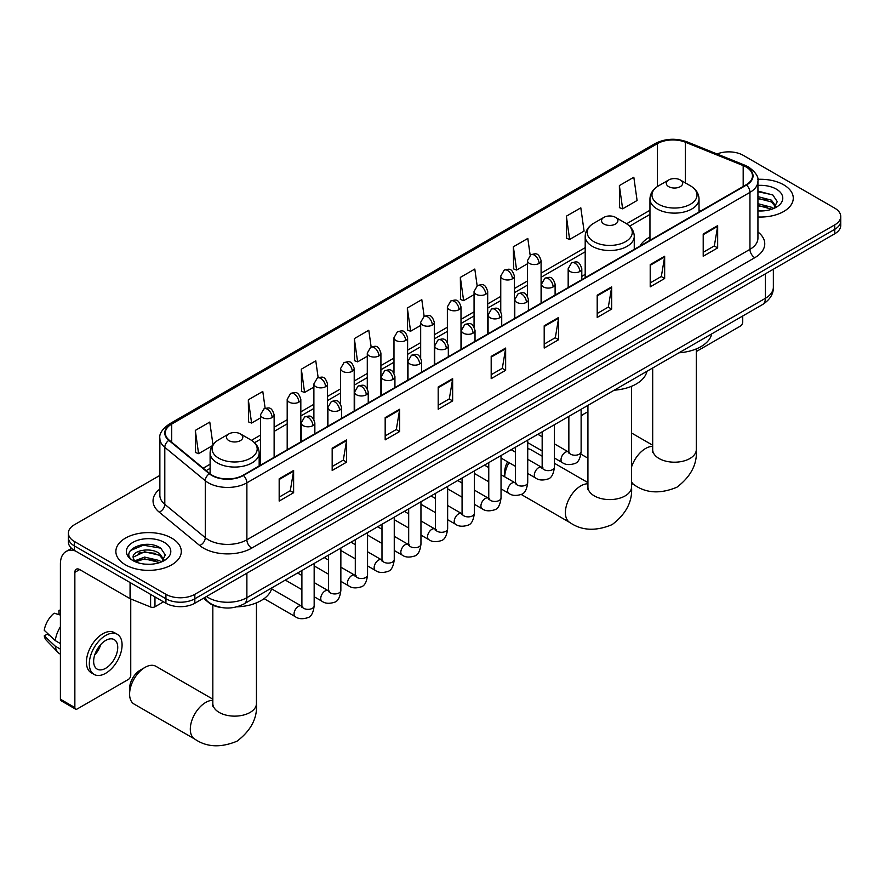 <?xml version="1.0" encoding="UTF-8"?>
<svg xmlns="http://www.w3.org/2000/svg" width="885" height="885" viewBox="0 0 885 885"><rect width="100%" height="100%" fill="white"/><g stroke="black" fill="none" stroke-linecap="round" stroke-linejoin="round"><path stroke-width="1.33" d="M585.195 274.383A36.119 20.853 0 0 0 581.799 276.463M649.955 236.992A36.119 20.853 0 0 0 640.043 246.041M221.869 607.586A20.444 11.804 180 0 1 208.937 602.762L203.473 598.249M159.864 475.411L74.373 524.772A20.444 11.804 0 0 0 68.388 533.113L68.388 542.018A20.444 11.804 0 0 0 74.373 550.37L165.926 603.227A20.444 11.804 0 0 0 194.844 603.227L834.765 233.773A20.444 11.804 0 0 0 840.75 225.421L840.75 220.973A20.444 11.804 0 0 1 834.765 229.315A20.444 11.804 0 0 0 840.75 220.973L840.75 216.526A20.444 11.804 0 0 0 834.765 208.174L743.212 155.317A20.444 11.804 0 0 0 717.06 153.979M68.388 533.113A20.444 11.804 0 0 0 74.373 541.465L165.926 594.322A20.444 11.804 0 0 0 194.844 594.322L194.844 598.769L834.765 229.315L194.844 598.769A20.444 11.804 0 0 1 165.926 598.769A20.444 11.804 0 0 0 194.844 598.769L194.844 603.227M74.373 541.465L74.373 545.912L165.926 598.769L74.373 545.912A20.444 11.804 0 0 1 68.388 537.571A20.444 11.804 0 0 0 74.373 545.912L74.373 550.37M783.679 184.81A32.712 18.884 0 0 0 757.803 179.345A32.712 18.884 0 0 1 783.679 184.81A32.712 18.884 0 0 1 793.27 198.163A32.712 18.884 0 0 0 783.679 184.81M171.712 538.124A32.712 18.884 0 0 0 136.069 534.031A32.712 18.884 0 0 0 115.869 551.477A32.712 18.884 0 0 0 125.449 564.829A32.712 18.884 0 0 0 161.103 568.922A32.712 18.884 0 0 0 181.292 551.477A32.712 18.884 0 0 0 171.712 538.124A32.712 18.884 0 0 0 136.069 534.031A32.712 18.884 0 0 0 115.869 551.477A32.712 18.884 0 0 0 125.449 564.829A32.712 18.884 0 0 0 161.103 568.922A32.712 18.884 0 0 0 181.292 551.477A32.712 18.884 0 0 0 171.712 538.124M746.099 167A21.804 12.589 180 0 1 752.482 175.905A21.804 12.589 180 0 1 746.099 184.81L243.032 475.256A21.804 12.589 180 0 1 209.745 473.575L169.256 440.188A21.804 12.589 180 0 1 165.318 432.964A21.804 12.589 180 0 1 171.701 424.07L657.444 143.624A21.804 12.589 180 0 1 685.366 142.22L743.19 165.595A21.804 12.589 180 0 1 746.099 167M746.486 166.778A22.357 12.91 0 0 0 743.5 165.329L685.687 141.954A22.357 12.91 0 0 0 657.057 143.403L171.314 423.838A22.357 12.91 0 0 0 168.814 440.365L209.302 473.752A22.357 12.91 0 0 0 243.408 475.477L746.486 185.031A22.357 12.91 0 0 0 746.486 166.778M279.173 478.807L279.173 501.065L293.621 492.724L293.621 470.466L279.173 478.807M279.173 497.116L290.302 490.688L293.566 471.207A5.454 3.153 -120 0 0 293.621 470.466M290.203 490.744L293.621 492.724M332.174 448.208L332.174 470.466L346.632 462.125L346.632 439.867L332.174 448.208M332.174 466.517L343.303 460.089L346.566 440.608A5.454 3.153 -120 0 0 346.632 439.867M343.214 460.145L346.632 462.125M385.174 417.609L385.174 439.867L399.633 431.515L399.633 409.257L385.174 417.609M385.174 435.918L396.314 429.49L399.577 409.998A5.454 3.153 -120 0 0 399.633 409.257M396.214 429.546L399.633 431.515M438.186 387.01L438.186 409.257L452.644 400.916L452.644 378.658L438.186 387.01M438.186 405.308L449.315 398.881L452.578 379.399A5.454 3.153 -120 0 0 452.644 378.658M449.226 398.936L452.644 400.916M703.21 233.994L703.21 256.252L717.669 247.9L717.669 225.642L703.21 233.994M703.21 252.302L714.35 245.875L717.613 226.383A5.454 3.153 -120 0 0 717.669 225.642M714.25 245.93L717.669 247.9M650.209 264.593L650.209 286.851L664.657 278.51L664.657 256.252L650.209 264.593M650.209 282.901L661.338 276.474L664.602 256.993A5.454 3.153 -120 0 0 664.657 256.252M661.239 276.529L664.657 278.51M597.198 295.203L597.198 317.449L611.657 309.108L611.657 286.851L597.198 295.203M597.198 313.5L608.338 307.073L611.601 287.592A5.454 3.153 -120 0 0 611.657 286.851M608.238 307.139L611.657 309.108M544.198 325.802L544.198 348.059L558.656 339.707L558.656 317.449L544.198 325.802M544.198 344.11L555.326 337.683L558.59 318.191A5.454 3.153 -120 0 0 558.656 317.449M555.227 337.738L558.656 339.707M491.186 356.401L491.186 378.658L505.645 370.317L505.645 348.059L491.186 356.401M491.186 374.709L502.326 368.282L505.589 348.801A5.454 3.153 -120 0 0 505.645 348.059M502.226 368.337L505.645 370.317M757.936 216.98A32.712 18.884 0 0 0 793.27 198.163A32.712 18.884 0 0 1 757.936 216.98M194.844 594.322L834.765 224.867A20.444 11.804 0 0 0 840.75 216.526M318.146 377.63L315.79 360.859L301.331 369.2L301.564 391.325M265.146 408.306L262.79 391.458L248.331 399.799L248.563 421.924M212.964 444.724L209.778 422.056L195.32 430.409L195.552 452.523M477.148 285.767L474.802 269.051L460.355 277.392L460.587 299.517M530.159 255.201L527.814 238.441L513.355 246.793L513.588 268.907M566.367 216.183L569.63 239.448L584.078 231.096L580.814 207.842L566.367 216.183L566.599 238.308M619.367 185.584L622.631 208.838L637.089 200.497L633.826 177.243L619.367 185.584L619.6 207.709M371.147 346.975L368.791 330.249L354.343 338.601L354.575 360.715M424.147 316.354L421.802 299.65L407.343 307.991L407.576 330.116M407.343 307.991L410.607 331.244L420.674 325.437M410.607 331.244L407.343 330.028M460.355 277.392L463.618 300.646L474.061 294.616M463.618 300.646L460.355 299.429M513.355 246.793L516.619 270.047L527.449 263.785M516.619 270.047L513.355 268.83M569.63 239.448L566.367 238.22M622.631 208.838L619.367 207.621M354.343 338.601L357.606 361.854L367.286 356.268M357.606 361.854L354.343 360.637M301.331 369.2L304.595 392.453L313.887 387.088M304.595 392.453L301.331 391.236M248.331 399.799L251.594 423.052L260.5 417.919M251.594 423.052L248.331 421.835M195.32 430.409L198.583 453.662L212.223 445.786M198.583 453.662L195.32 452.445M757.936 210.752L761.996 210.962M757.936 203.683L771.443 207.245L773.247 208.683M757.936 205.453L771.764 209.236M757.936 196.625L771.443 200.176L775.868 206.293M757.936 198.384L771.443 201.946L775.514 206.747M757.936 210.895A22.213 12.821 0 0 0 776.267 207.234A22.213 12.821 0 0 0 776.267 189.091A22.213 12.821 0 0 0 757.936 185.419M773.767 208.473L777.251 201.636L772.848 194.999L757.936 191.038M757.936 191.724L772.55 194.8M757.936 198.782L767.627 199.999M757.936 205.851L767.627 207.068M696.296 351.544L740.314 326.134A3.407 1.969 120 0 0 742.725 321.963L742.725 316M587.928 412.023A21.804 12.589 120 0 0 584.863 413.439L581.124 415.596L584.863 413.439A21.804 12.589 120 0 0 581.124 416.138M668.706 186.647A8.175 4.724 0 0 0 680.277 186.647A8.175 4.724 0 0 0 680.277 179.965L690.433 185.828A22.534 13.009 0 0 1 690.433 204.225A22.534 13.009 0 0 1 658.562 204.225A22.534 13.009 0 0 1 658.562 185.828C653.008 189.125 650.143 193.505 649.955 198.959A24.537 14.16 0 0 0 657.146 208.982A24.537 14.16 0 0 0 683.884 212.046A24.537 14.16 0 0 0 699.028 198.959C698.84 193.505 695.975 189.125 690.433 185.828L680.277 179.965A8.175 4.724 0 0 0 668.706 179.965A8.175 4.724 0 0 0 668.706 186.647M678.994 352.794A37.48 21.638 0 0 0 711.706 333.91M509.03 462.645A21.804 12.589 120 0 0 504.693 476.805L504.682 471.97A14.99 8.651 -60 0 1 507.614 461.826M603.946 224.038A8.175 4.724 0 0 0 615.506 224.038A8.175 4.724 0 0 0 615.517 217.356L625.662 223.219A22.534 13.009 0 0 1 625.662 241.616A22.534 13.009 0 0 1 593.791 241.616A22.534 13.009 0 0 1 593.791 223.219C588.248 226.516 585.383 230.897 585.195 236.35A24.537 14.16 0 0 0 592.386 246.373A24.537 14.16 0 0 0 619.113 249.437A24.537 14.16 0 0 0 634.257 236.35C634.08 230.897 631.215 226.516 625.662 223.219L615.517 217.356A8.175 4.724 0 0 0 603.946 217.356A8.175 4.724 0 0 0 603.946 224.038M614.234 390.185A37.48 21.638 0 0 0 646.935 371.302M542.162 456.184L531 449.746A21.804 12.589 120 0 0 527.726 448.75M129.597 694.094L129.597 688.53A14.99 8.651 -60 0 1 140.195 670.166L145.018 667.378A21.804 12.589 120 0 0 129.597 694.094A21.804 12.589 120 0 0 134.111 704.073L194.833 739.13A21.804 12.589 -60 0 1 191.481 721.651A21.804 12.589 -60 0 1 205.729 702.436A21.804 12.589 -60 0 1 212.831 700.334M228.861 440.586A8.175 4.724 0 0 0 240.421 440.586A8.175 4.724 0 0 0 240.421 433.904L250.577 439.768A22.534 13.009 0 0 1 250.577 458.176A22.534 13.009 0 0 1 218.706 458.176A22.534 13.009 0 0 1 218.706 439.768C213.152 443.064 210.287 447.445 210.11 452.91A24.537 14.16 0 0 0 217.301 462.921A24.537 14.16 0 0 0 244.028 465.997A24.537 14.16 0 0 0 259.172 452.91C258.995 447.445 256.13 443.064 250.577 439.768L240.421 433.904A8.175 4.724 0 0 0 228.861 433.904A8.175 4.724 0 0 0 228.861 440.586M236.793 606.856A37.48 21.638 0 0 0 271.85 587.861M212.831 699.161L155.915 666.305A21.804 12.589 120 0 0 145.018 667.378L140.195 670.166M154.964 596.899L154.964 606.778L163.515 601.833M75.391 550.957A27.258 15.742 -120 0 0 66.043 551.521A27.258 15.742 -120 0 0 60.401 563.999L60.401 699.205L74.86 707.558L74.86 572.341A6.814 3.938 60 0 1 76.265 569.221A6.814 3.938 60 0 1 79.672 569.564L130.062 598.658L130.062 582.518M74.86 707.558A3.407 1.969 120 0 0 75.557 709.117L61.109 700.765A3.407 1.969 -60 0 1 60.401 699.205M75.557 709.117A3.407 1.969 120 0 0 77.261 708.94L128.347 679.459A3.407 1.969 120 0 0 130.748 675.288L130.748 598.968M154.964 606.778A3.407 1.969 180 0 1 150.605 606.999L130.515 598.868A3.407 1.969 180 0 1 130.062 598.658M105.691 668.275A17.036 9.835 120 0 0 116.82 653.263A17.036 9.835 120 0 0 114.209 639.612A17.036 9.835 120 0 0 105.691 640.452A17.036 9.835 120 0 0 94.562 655.464A17.036 9.835 120 0 0 97.173 669.115A17.036 9.835 120 0 0 105.691 668.275M94.684 655.066A17.036 9.835 120 0 0 100.802 644.479M60.401 610.838L58.952 610.396L58.952 613.814L60.401 614.655M117.285 634.291L114.386 632.631A23.165 13.375 120 0 0 102.804 633.771A23.165 13.375 120 0 0 87.67 654.192A23.165 13.375 120 0 0 91.221 672.755L94.109 674.425A23.165 13.375 120 0 0 105.691 673.275A23.165 13.375 120 0 0 120.836 652.864A23.165 13.375 120 0 0 117.285 634.291A23.165 13.375 120 0 0 105.691 635.441A23.165 13.375 120 0 0 90.558 655.862A23.165 13.375 120 0 0 94.109 674.425M60.401 626.768A22.49 12.987 120 0 0 55.279 640.618L44.25 630.297A17.722 10.233 120 0 1 54.14 613.183L60.401 615.075M60.401 643.583L55.279 640.618M50.213 635.884L47.215 634.158L44.25 635.861L55.279 646.183L60.401 649.136M55.279 646.183A22.49 12.987 120 0 0 58.056 652.466A22.49 12.987 120 0 0 59.76 653.805L60.401 654.181M60.401 609.997A17.722 10.233 120 0 0 58.952 610.396M44.25 635.861A17.722 10.233 120 0 0 46.341 640.275L58.056 652.466M144.886 564.132L150.03 564.276M134.675 560.869L144.598 557.085L159.477 560.559L161.269 562.008M135.593 561.82L144.598 558.855L159.798 562.55M134.83 561.555L133.237 557.827A15.399 8.894 0 0 0 135.726 561.942M163.891 559.608L159.477 553.501C150.229 546.598 131.201 550.857 133.237 557.827L133.181 557.141M133.281 558.037L133.701 556.897L144.598 551.786L159.477 555.26L163.548 560.072M161.8 561.787L165.285 554.95L160.882 548.324C145.295 537.118 117.594 551.886 133.591 560.935L134.376 561.422M164.289 542.405A22.213 12.821 0 0 0 132.872 542.405A22.213 12.821 0 0 0 132.872 560.548A22.213 12.821 0 0 0 164.289 560.548A22.213 12.821 0 0 0 164.289 542.405M130.338 550.547L143.381 545.193L160.572 548.125M138.491 553.147L143.381 552.262L155.66 553.313M138.491 560.216L143.381 559.331L155.66 560.382M206.504 596.49A27.258 15.742 0 0 0 208.329 597.663A27.258 15.742 0 0 0 246.882 597.663L765.37 298.311A27.258 15.742 0 0 0 773.357 287.183C773.556 293.953 769.95 299.738 762.549 304.551L244.061 603.902A13.629 7.865 60 0 0 246.882 597.663L246.882 573.181M765.37 273.83L765.37 298.311A13.629 7.865 60 0 1 762.549 304.551M205.397 597.132A13.629 9.115 129.5 0 0 207.776 601.568L203.638 598.149M834.765 233.773L834.765 224.867M165.926 603.227L165.926 594.322M757.936 231.981A34.072 19.669 180 0 1 754.772 257.701L251.705 548.136A6.814 3.938 60 0 1 246.882 539.795L749.949 249.349A27.258 15.742 0 0 0 757.936 238.22L757.936 181.248A27.258 15.742 180 0 1 749.949 192.377A6.814 3.938 -120 0 0 746.486 185.031M251.705 548.136A34.072 19.669 180 0 1 203.517 548.136A34.072 19.669 180 0 1 199.7 545.514L159.211 512.138A34.072 19.669 180 0 1 159.864 489.051M208.329 539.795A27.258 15.742 0 0 0 246.882 539.795L246.882 482.823A27.258 15.742 180 0 1 205.276 480.721L164.798 447.334A27.258 15.742 180 0 1 159.864 438.307L159.864 495.29A27.258 15.742 0 0 0 164.798 504.317L205.276 537.693A27.258 15.742 0 0 0 208.329 539.795M757.936 181.248C758.843 176.989 755.713 172.243 748.544 167L744.96 165.263A6.814 3.186 112 0 0 743.5 165.329M744.96 165.263L687.136 141.888C675.852 137.894 665.144 138.469 655 143.624A6.814 3.938 60 0 1 657.057 143.403M171.314 423.838A6.814 3.938 -120 0 0 169.256 424.059C162.187 429.148 159.057 433.893 159.864 438.307M168.814 440.365A6.814 4.558 129.5 0 0 164.798 447.334L164.798 504.317A6.814 4.558 -50.5 0 1 159.211 512.138M687.136 141.888A6.814 3.186 112 0 0 685.687 141.954M209.302 473.752A6.814 4.558 129.5 0 0 205.276 480.721L205.276 537.693A6.814 4.558 -50.5 0 1 199.7 545.514M243.408 475.477A6.814 3.938 60 0 1 246.882 482.823L749.949 192.377L749.949 249.349A6.814 3.938 60 0 0 754.772 257.701M171.701 424.07L171.701 442.201M743.19 165.595L743.19 186.492M685.366 142.22L685.366 182.907M700.986 210.851L699.028 210.055M657.444 143.624L657.444 186.514M649.955 210.265L626.569 223.772M585.195 247.656L541.089 273.122M527.449 280.999L514.384 288.532M500.755 296.409L487.69 303.953M474.061 311.819L460.997 319.363M447.367 327.229L434.303 334.773M420.674 342.639L407.609 350.183M393.98 358.06L380.915 365.605M367.286 373.47L354.21 381.015M340.581 388.88L327.516 396.425M313.887 404.29L300.823 411.835M287.194 419.711L274.129 427.245M260.5 435.121L251.484 440.321M210.11 464.205L203.218 468.187M491.186 357.109L505.589 348.801M544.198 326.51L558.59 318.191M597.198 295.9L611.601 287.592M650.209 265.301L664.602 256.993M703.21 234.702L717.613 226.383M438.186 387.707L452.578 379.399M385.174 418.317L399.577 409.998M332.174 448.916L346.566 440.608M279.173 479.515L293.566 471.207M696.296 348.911L696.296 449.602A21.804 12.589 180 0 1 689.913 458.507A21.804 12.589 180 0 1 659.071 458.507A21.804 12.589 180 0 1 652.688 449.602L652.4 452.18M631.536 467.059A21.804 12.589 -60 0 1 645.585 448.496A21.804 12.589 -60 0 1 652.688 446.394M696.296 449.602C697.424 463.95 690.964 476.484 676.925 487.204C660.619 494.007 646.537 493.332 634.678 485.179A21.804 12.589 -60 0 1 631.536 481.761M631.536 386.302L631.536 486.993A21.804 12.589 180 0 1 625.153 495.899A21.804 12.589 180 0 1 594.311 495.899A21.804 12.589 180 0 1 587.928 486.993L587.64 489.571M631.536 486.993C632.664 501.341 626.204 513.875 612.166 524.595C595.859 531.398 581.777 530.723 569.918 522.57A21.804 12.589 -60 0 1 566.566 505.103A21.804 12.589 -60 0 1 580.814 485.887A21.804 12.589 -60 0 1 587.928 483.785M256.451 602.851L256.451 703.553A21.804 12.589 180 0 1 250.068 712.447A21.804 12.589 180 0 1 219.226 712.447A21.804 12.589 180 0 1 212.831 703.553L212.555 706.119M579.808 271.518A6.814 3.938 0 0 0 581.799 268.741C579.033 260.002 576.345 261.739 571.577 262.834A6.814 3.938 60 0 1 574.984 263.177A6.814 3.938 -120 0 1 579.808 271.518A6.814 3.938 0 0 1 570.172 271.518A6.814 3.938 0 0 1 568.17 268.741L571.577 262.834M554.419 458.032L562.285 462.567A6.129 3.54 -60 0 1 561.344 457.656A6.129 3.54 -60 0 1 565.349 452.246A6.129 3.54 -60 0 1 565.626 452.102A6.129 3.54 -60 0 1 568.413 451.947L554.419 443.861M569.21 452.556L568.657 453.009L568.856 451.693A6.129 3.54 -0 0 0 570.648 454.193A6.129 3.54 -0 0 0 579.044 454.348A6.129 3.54 -0 0 0 581.124 451.693C580.283 458.817 578.071 462.789 574.498 463.629C569.376 465.178 565.305 464.835 562.285 462.567M553.114 286.939A6.814 3.938 0 0 0 555.105 284.151C552.34 275.412 549.651 277.149 544.883 278.255A6.814 3.938 60 0 1 548.291 278.587A6.814 3.938 -120 0 1 553.114 286.939A6.814 3.938 0 0 1 543.467 286.939A6.814 3.938 0 0 1 541.476 284.151L544.883 278.255M527.726 473.442L535.591 477.977A6.129 3.54 -60 0 1 534.651 473.066A6.129 3.54 -60 0 1 538.655 467.656A6.129 3.54 -60 0 1 538.932 467.512A6.129 3.54 -60 0 1 541.72 467.357L527.726 459.282M542.505 467.977L541.963 468.43L542.162 467.103A6.129 3.54 -0 0 0 543.954 469.603A6.129 3.54 -0 0 0 552.351 469.758A6.129 3.54 -0 0 0 554.419 467.103C553.579 474.227 551.377 478.199 547.804 479.039C542.682 480.599 538.611 480.245 535.591 477.977M526.409 302.349A6.814 3.938 0 0 0 528.411 299.561C525.646 290.822 522.958 292.57 518.19 293.665A6.814 3.938 60 0 1 521.597 293.997A6.814 3.938 -120 0 1 526.409 302.349A6.814 3.938 0 0 1 516.774 302.349A6.814 3.938 0 0 1 514.782 299.561L518.19 293.665M501.032 488.852L508.897 493.387A6.129 3.54 -60 0 1 507.957 488.476A6.129 3.54 -60 0 1 511.961 483.066A6.129 3.54 -60 0 1 512.227 482.922A6.129 3.54 -60 0 1 515.026 482.767L501.032 474.692M515.811 483.387L515.269 483.841L515.457 482.513A6.129 3.54 -0 0 0 517.26 485.013A6.129 3.54 -0 0 0 525.657 485.168A6.129 3.54 -0 0 0 527.726 482.513C526.885 489.637 524.683 493.62 521.11 494.449C515.988 496.009 511.917 495.655 508.897 493.387M499.715 317.759A6.814 3.938 0 0 0 501.718 314.983C498.952 306.232 496.264 307.98 491.496 309.075A6.814 3.938 60 0 1 494.903 309.418A6.814 3.938 -120 0 1 499.715 317.759A6.814 3.938 0 0 1 490.08 317.759A6.814 3.938 0 0 1 488.089 314.983L491.496 309.075M474.338 504.262L482.192 508.798A6.129 3.54 -60 0 1 481.252 503.886A6.129 3.54 -60 0 1 485.268 498.487A6.129 3.54 -60 0 1 485.533 498.332A6.129 3.54 -60 0 1 488.332 498.178L474.338 490.102M489.117 498.797L488.575 499.251L488.763 497.923A6.129 3.54 -0 0 0 490.567 500.434A6.129 3.54 -0 0 0 498.952 500.578A6.129 3.54 -0 0 0 501.032 497.923C500.191 505.047 497.99 509.03 494.416 509.86C489.294 511.419 485.223 511.065 482.192 508.798M473.021 333.169A6.814 3.938 0 0 0 475.024 330.393C472.258 321.653 469.57 323.39 464.802 324.485A6.814 3.938 60 0 1 468.209 324.828A6.814 3.938 -120 0 1 473.021 333.169A6.814 3.938 0 0 1 463.386 333.169A6.814 3.938 0 0 1 461.395 330.393L464.802 324.485M447.644 519.683L455.498 524.219A6.129 3.54 -60 0 1 454.558 519.296A6.129 3.54 -60 0 1 458.563 513.897A6.129 3.54 -60 0 1 458.839 513.754A6.129 3.54 -60 0 1 461.638 513.588L447.644 505.512M462.424 514.207L461.87 514.661L462.07 513.344A6.129 3.54 -0 0 0 463.873 515.844A6.129 3.54 -0 0 0 472.258 515.999A6.129 3.54 -0 0 0 474.338 513.344C473.497 520.457 471.296 524.44 467.722 525.27C462.601 526.829 458.519 526.475 455.498 524.219M446.328 348.579A6.814 3.938 0 0 0 448.319 345.803C445.553 337.063 442.865 338.8 438.097 339.906A6.814 3.938 60 0 1 441.504 340.238A6.814 3.938 -120 0 1 446.328 348.579A6.814 3.938 0 0 1 436.692 348.579A6.814 3.938 0 0 1 434.69 345.803L438.097 339.906M420.95 535.093L428.805 539.629A6.129 3.54 -60 0 1 427.864 534.717A6.129 3.54 -60 0 1 431.869 529.307A6.129 3.54 -60 0 1 432.145 529.164A6.129 3.54 -60 0 1 434.933 529.009L420.95 520.922M435.73 529.628L435.177 530.082L435.376 528.754A6.129 3.54 -0 0 0 437.168 531.254A6.129 3.54 -0 0 0 445.564 531.409A6.129 3.54 -0 0 0 447.644 528.754C446.803 535.879 444.591 539.85 441.029 540.691C435.896 542.251 431.825 541.897 428.805 539.629M419.634 364A6.814 3.938 0 0 0 421.625 361.213C418.859 352.473 416.171 354.21 411.403 355.316A6.814 3.938 60 0 1 414.811 355.648A6.814 3.938 -120 0 1 419.634 364A6.814 3.938 0 0 1 409.998 364A6.814 3.938 0 0 1 407.996 361.213L411.403 355.316M394.256 550.503L402.111 555.039A6.129 3.54 -60 0 1 401.17 550.127A6.129 3.54 -60 0 1 405.175 544.717A6.129 3.54 -60 0 1 405.452 544.574A6.129 3.54 -60 0 1 408.239 544.419L394.256 536.343M409.036 545.038L408.483 545.492L408.682 544.164A6.129 3.54 -0 0 0 410.474 546.664A6.129 3.54 -0 0 0 418.87 546.819A6.129 3.54 -0 0 0 420.95 544.164C420.109 551.289 417.897 555.26 414.335 556.101C409.202 557.661 405.131 557.307 402.111 555.039M392.94 379.411A6.814 3.938 0 0 0 394.931 376.623C392.166 367.883 389.477 369.631 384.709 370.726A6.814 3.938 60 0 1 388.117 371.058A6.814 3.938 -120 0 1 392.94 379.411A6.814 3.938 0 0 1 383.305 379.411A6.814 3.938 0 0 1 381.302 376.623L384.709 370.726M367.552 565.913L375.417 570.449A6.129 3.54 -60 0 1 374.477 565.537A6.129 3.54 -60 0 1 378.481 560.139A6.129 3.54 -60 0 1 378.758 559.984A6.129 3.54 -60 0 1 381.546 559.829L367.552 551.753M382.342 560.448L381.789 560.902L381.988 559.574A6.129 3.54 -0 0 0 383.78 562.086A6.129 3.54 -0 0 0 392.177 562.229A6.129 3.54 -0 0 0 394.256 559.574C393.416 566.699 391.203 570.681 387.63 571.511C382.508 573.071 378.437 572.717 375.417 570.449M366.246 394.821A6.814 3.938 0 0 0 368.237 392.044C365.472 383.293 362.784 385.041 358.016 386.137A6.814 3.938 60 0 1 361.423 386.479A6.814 3.938 -120 0 1 366.246 394.821A6.814 3.938 0 0 1 356.6 394.821A6.814 3.938 0 0 1 354.608 392.044L358.016 386.137M340.858 581.323L348.723 585.87A6.129 3.54 -60 0 1 347.783 580.947A6.129 3.54 -60 0 1 351.787 575.549A6.129 3.54 -60 0 1 352.053 575.394A6.129 3.54 -60 0 1 354.852 575.239L340.858 567.163M355.637 575.858L355.095 576.312L355.294 574.984A6.129 3.54 -0 0 0 357.086 577.496A6.129 3.54 -0 0 0 365.483 577.651A6.129 3.54 -0 0 0 367.552 574.984C366.711 582.109 364.509 586.091 360.936 586.921C355.814 588.481 351.743 588.127 348.723 585.87M339.541 410.231A6.814 3.938 0 0 0 341.544 407.454C338.778 398.715 336.09 400.451 331.322 401.547A6.814 3.938 60 0 1 334.729 401.89A6.814 3.938 -120 0 1 339.541 410.231A6.814 3.938 0 0 1 329.906 410.231A6.814 3.938 0 0 1 327.915 407.454L331.322 401.547M314.164 596.744L322.018 601.28A6.129 3.54 -60 0 1 321.078 596.368A6.129 3.54 -60 0 1 325.094 590.959A6.129 3.54 -60 0 1 325.359 590.815A6.129 3.54 -60 0 1 328.158 590.66L314.164 582.573M328.943 591.269L328.401 591.722L328.589 590.406A6.129 3.54 -0 0 0 330.393 592.906A6.129 3.54 -0 0 0 338.778 593.061A6.129 3.54 -0 0 0 340.858 590.406C340.017 597.519 337.816 601.501 334.242 602.331C329.12 603.891 325.049 603.537 322.018 601.28M312.848 425.652A6.814 3.938 0 0 0 314.85 422.864C312.084 414.125 309.396 415.861 304.628 416.968A6.814 3.938 60 0 1 308.035 417.3A6.814 3.938 -120 0 1 312.848 425.652A6.814 3.938 0 0 1 303.212 425.652A6.814 3.938 0 0 1 301.221 422.864L304.628 416.968M264.084 598.647L295.324 616.69A6.129 3.54 -60 0 1 294.384 611.778A6.129 3.54 -60 0 1 298.4 606.369A6.129 3.54 -60 0 1 298.665 606.225A6.129 3.54 -60 0 1 301.464 606.07L271.606 588.835M302.25 606.69L301.697 607.143L301.896 605.816A6.129 3.54 -0 0 0 303.699 608.316A6.129 3.54 -0 0 0 312.084 608.471A6.129 3.54 -0 0 0 314.164 605.816C313.323 612.94 311.122 616.911 307.549 617.752C302.427 619.312 298.345 618.958 295.324 616.69M539.087 263.431A6.814 3.938 0 0 0 541.089 260.644C538.323 251.904 535.635 253.641 530.856 254.747A6.814 3.938 60 0 1 534.274 255.079A6.814 3.938 -120 0 1 539.087 263.431A6.814 3.938 0 0 1 529.451 263.431A6.814 3.938 0 0 1 527.449 260.644L530.856 254.747M512.393 278.841A6.814 3.938 0 0 0 514.384 276.054C511.618 267.314 508.93 269.051 504.162 270.157A6.814 3.938 60 0 1 507.57 270.489A6.814 3.938 -120 0 1 512.393 278.841A6.814 3.938 0 0 1 502.757 278.841A6.814 3.938 0 0 1 500.755 276.054L504.162 270.157M485.699 294.251A6.814 3.938 0 0 0 487.69 291.475C484.925 282.724 482.236 284.472 477.469 285.567A6.814 3.938 60 0 1 480.876 285.91A6.814 3.938 -120 0 1 485.699 294.251A6.814 3.938 0 0 1 476.064 294.251A6.814 3.938 0 0 1 474.061 291.475L477.469 285.567M459.005 309.661A6.814 3.938 0 0 0 460.997 306.885C458.231 298.145 455.543 299.882 450.775 300.977A6.814 3.938 60 0 1 454.182 301.32A6.814 3.938 -120 0 1 459.005 309.661A6.814 3.938 0 0 1 449.359 309.661A6.814 3.938 0 0 1 447.367 306.885L450.775 300.977M432.3 325.072A6.814 3.938 0 0 0 434.303 322.295C431.537 313.555 428.849 315.292 424.081 316.387A6.814 3.938 60 0 1 427.488 316.73A6.814 3.938 -120 0 1 432.3 325.072A6.814 3.938 0 0 1 422.665 325.072A6.814 3.938 0 0 1 420.674 322.295L424.081 316.387M405.607 340.493A6.814 3.938 0 0 0 407.609 337.705C404.843 328.966 402.155 330.702 397.387 331.809A6.814 3.938 60 0 1 400.794 332.14A6.814 3.938 -120 0 1 405.607 340.493A6.814 3.938 0 0 1 395.971 340.493A6.814 3.938 0 0 1 393.98 337.705L397.387 331.809M378.913 355.903A6.814 3.938 0 0 0 380.915 353.115C378.149 344.376 375.461 346.123 370.693 347.219A6.814 3.938 60 0 1 374.101 347.551A6.814 3.938 -120 0 1 378.913 355.903A6.814 3.938 0 0 1 369.277 355.903A6.814 3.938 0 0 1 367.286 353.115L370.693 347.219M352.219 371.313A6.814 3.938 0 0 0 354.21 368.536C351.445 359.786 348.756 361.534 343.988 362.629A6.814 3.938 60 0 1 347.396 362.972A6.814 3.938 -120 0 1 352.219 371.313A6.814 3.938 0 0 1 342.584 371.313A6.814 3.938 0 0 1 340.581 368.536L343.988 362.629M325.525 386.723A6.814 3.938 0 0 0 327.516 383.946C324.751 375.207 322.063 376.944 317.295 378.039A6.814 3.938 60 0 1 320.702 378.382A6.814 3.938 -120 0 1 325.525 386.723A6.814 3.938 0 0 1 315.89 386.723A6.814 3.938 0 0 1 313.887 383.946L317.295 378.039M298.831 402.144A6.814 3.938 0 0 0 300.823 399.356C298.057 390.617 295.369 392.354 290.601 393.46A6.814 3.938 60 0 1 294.008 393.792A6.814 3.938 -120 0 1 298.831 402.144A6.814 3.938 0 0 1 289.196 402.144A6.814 3.938 0 0 1 287.194 399.356L290.601 393.46M272.137 417.554A6.814 3.938 0 0 0 274.129 414.766C271.363 406.027 268.675 407.764 263.907 408.87A6.814 3.938 60 0 1 267.314 409.202A6.814 3.938 -120 0 1 272.137 417.554A6.814 3.938 0 0 1 262.491 417.554A6.814 3.938 0 0 1 260.5 414.766L263.907 408.87M74.86 572.341L79.672 569.564M130.515 582.784L130.515 598.868M150.605 606.999L150.605 594.377M244.061 603.902C233.087 609.411 222.124 609.411 211.161 603.902L207.776 601.568M773.357 287.183L773.357 269.228M655 143.624L169.256 424.059M649.955 214.413L629.622 226.151M585.195 251.805L541.089 277.27M527.449 285.147L514.384 292.681M500.755 300.557L487.69 308.102M474.061 315.967L460.997 323.512M447.367 331.377L434.303 338.922M420.674 346.787L407.609 354.332M393.98 362.208L380.915 369.753M367.286 377.618L354.21 385.163M340.581 393.028L327.516 400.573M313.887 408.439L300.823 415.983M287.194 423.86L274.129 431.393M260.5 439.27L254.537 442.71M210.11 468.364L206.183 470.632M634.678 485.179L631.536 483.365M587.928 458.187L580.947 454.16M699.028 211.98L699.028 198.959M649.955 240.311L649.955 198.959M668.706 179.965L658.562 185.828M652.688 445.221L631.536 433.008M652.688 367.983L652.688 449.602M569.918 522.57L521.165 494.427M634.257 249.371L634.257 236.35M585.195 277.702L585.195 236.35M603.946 217.356L593.791 223.219M587.928 482.613L554.419 463.264M587.928 405.374L587.928 486.993M256.451 703.553C257.579 717.89 251.119 730.424 237.08 741.154C220.774 747.947 206.692 747.272 194.833 739.13M259.172 465.93L259.172 452.91M210.11 473.862L210.11 452.91M228.861 433.904L218.706 439.768M212.831 605.163L212.831 703.553M569.663 452.434L568.413 451.947M581.124 409.301L581.124 451.693M581.799 279.66L581.799 268.741M542.162 450.952L527.726 442.611M568.856 416.381L568.856 451.693M568.17 287.525L568.17 268.741M542.162 436.781L537.837 434.292M542.97 467.844L541.72 467.357M554.419 424.712L554.419 467.103M555.105 295.07L555.105 284.151M515.457 466.362L501.032 458.032M542.162 431.791L542.162 467.103M541.476 302.947L541.476 284.151M515.457 452.191L511.143 449.702M516.276 483.254L515.026 482.767M527.726 440.122L527.726 482.513M528.411 310.491L528.411 299.561M488.763 481.772L474.338 473.442M515.457 447.213L515.457 482.513M514.782 318.357L514.782 299.561M488.763 467.612L484.449 465.112M489.571 498.675L488.332 498.178M501.032 455.543L501.032 497.923M501.718 325.901L501.718 314.983M462.07 497.182L447.644 488.852M488.763 462.623L488.763 497.923M488.089 333.767L488.089 314.983M462.07 483.022L457.755 480.522M462.877 514.085L461.638 513.588M474.338 470.953L474.338 513.344M475.024 341.311L475.024 330.393M435.376 512.592L420.95 504.262M462.07 478.033L462.07 513.344M461.395 349.177L461.395 330.393M435.376 498.432L431.061 495.943M436.183 529.495L434.933 529.009M447.644 486.363L447.644 528.754M448.319 356.721L448.319 345.803M408.682 528.013L394.256 519.683M435.376 493.443L435.376 528.754M434.69 364.598L434.69 345.803M408.682 513.842L404.368 511.353M409.49 544.906L408.239 544.419M420.95 501.773L420.95 544.164M421.625 372.131L421.625 361.213M381.988 543.423L367.552 535.093M408.682 508.864L408.682 544.164M407.996 380.008L407.996 361.213M381.988 529.252L377.663 526.763M382.796 560.327L381.546 559.829M394.256 517.194L394.256 559.574M394.931 387.553L394.931 376.623M355.294 558.833L340.858 550.503M381.988 524.274L381.988 559.574M381.302 395.418L381.302 376.623M355.294 544.673L350.969 542.173M356.102 575.737L354.852 575.239M367.552 532.604L367.552 574.984M368.237 402.963L368.237 392.044M328.589 574.243L314.164 565.913M355.294 539.684L355.294 574.984M354.608 410.828L354.608 392.044M328.589 560.083L324.275 557.594M329.397 591.147L328.158 590.66M340.858 548.014L340.858 590.406M341.544 418.373L341.544 407.454M301.896 589.664L285.313 580.084M328.589 555.094L328.589 590.406M327.915 426.238L327.915 407.454M301.896 575.493L297.581 573.004M302.703 606.557L301.464 606.07M314.164 563.424L314.164 605.816M314.85 433.783L314.85 422.864M301.896 570.504L301.896 605.816M301.221 441.659L301.221 422.864M541.089 303.168L541.089 260.644M527.449 296.088L527.449 260.644M514.384 318.578L514.384 276.054M500.755 311.498L500.755 276.054M487.69 333.999L487.69 291.475M474.061 326.908L474.061 291.475M460.997 349.409L460.997 306.885M447.367 342.318L447.367 306.885M434.303 364.819L434.303 322.295M420.674 357.739L420.674 322.295M407.609 380.229L407.609 337.705M393.98 373.149L393.98 337.705M380.915 395.639L380.915 353.115M367.286 388.559L367.286 353.115M354.21 411.06L354.21 368.536M340.581 403.969L340.581 368.536M327.516 426.47L327.516 383.946M313.887 419.379L313.887 383.946M300.823 441.88L300.823 399.356M287.194 449.746L287.194 399.356M274.129 457.291L274.129 414.766M260.5 465.167L260.5 414.766M66.043 551.521L71.563 548.335"/></g></svg>
